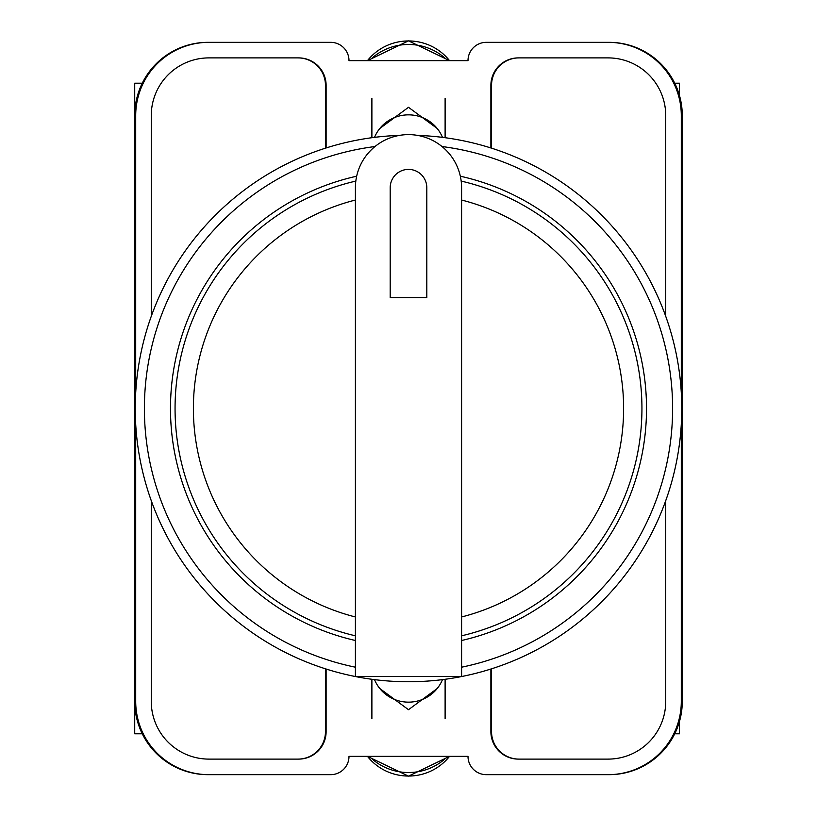 <?xml version="1.0" encoding="UTF-8"?>
<svg xmlns="http://www.w3.org/2000/svg" width="817" height="817" viewBox="0 0 817 817"><rect width="100%" height="100%" fill="white"/><g stroke="black" fill="none" stroke-linecap="round" stroke-linejoin="round"><path stroke-width="1.23" d="M379.793 688.517L408.5 709.707L437.207 688.517M437.207 128.483L408.5 107.293L379.793 128.483M681.296 424.319L681.296 701.435A73.234 73.234 0 0 1 608.062 774.669L486.309 774.669A18.311 18.311 0 0 1 467.998 756.358L349.002 756.358A18.311 18.311 0 0 1 330.691 774.669L208.938 774.669A73.234 73.234 0 0 1 135.704 701.435L135.704 424.319M135.704 392.681L135.704 115.565A73.234 73.234 0 0 1 208.938 42.331L330.691 42.331A18.311 18.311 0 0 1 349.002 60.642L467.998 60.642A18.311 18.311 0 0 1 486.309 42.331L608.062 42.331A73.234 73.234 0 0 1 681.296 115.565L681.296 392.681M665.732 500.688L665.732 701.435A57.67 57.67 0 0 1 608.062 759.105L518.346 759.105A27.461 27.461 0 0 1 490.884 731.644L490.884 669.031M326.116 669.031L326.116 731.644A27.461 27.461 0 0 1 298.654 759.105L208.938 759.105A57.67 57.67 0 0 1 151.268 701.435L151.268 500.688M665.732 316.312L665.732 115.565A57.67 57.67 0 0 0 608.062 57.895L518.346 57.895A27.461 27.461 0 0 0 490.884 85.356L490.884 147.969M326.116 147.969L326.116 85.356A27.461 27.461 0 0 0 298.654 57.895L208.938 57.895A57.67 57.67 0 0 0 151.268 115.565L151.268 316.312M208.938 42.331L207.957 42.331A73.234 73.234 0 0 0 134.723 115.565L134.723 701.435A73.234 73.234 0 0 0 207.957 774.669L208.938 774.669M608.062 774.669L609.043 774.669A73.234 73.234 0 0 0 682.277 701.435L682.277 115.565A73.234 73.234 0 0 0 609.043 42.331L608.062 42.331M608.747 42.331A73.234 73.234 0 0 1 681.981 115.565L681.981 701.435A73.234 73.234 0 0 1 608.747 774.669M208.253 774.669A73.234 73.234 0 0 1 135.019 701.435L135.019 115.565A73.234 73.234 0 0 1 208.253 42.331M298.195 57.895A27.461 27.461 0 0 1 325.656 85.356L325.656 148.112M491.344 148.112L491.344 85.356A27.461 27.461 0 0 1 518.805 57.895M325.656 668.888L325.656 731.644A27.461 27.461 0 0 1 298.195 759.105M491.344 668.888L491.344 731.644A27.461 27.461 0 0 0 518.805 759.105M325.462 668.827L325.462 731.644A27.461 27.461 0 0 1 298.001 759.105M518.999 759.105A27.461 27.461 0 0 1 491.538 731.644L491.538 668.827M298.001 57.895A27.461 27.461 0 0 1 325.462 85.356L325.462 148.173M491.538 148.173L491.538 85.356A27.461 27.461 0 0 1 518.999 57.895M374.533 679.632A36.612 35.948 0 0 0 408.5 702.15A36.612 35.948 0 0 0 442.467 679.632M447.716 756.358A54.923 53.912 180 0 1 369.284 756.358M374.533 137.368A36.612 35.948 0 0 1 408.5 114.85A36.612 35.948 0 0 1 442.467 137.368M447.716 60.642A54.923 53.912 180 0 0 369.284 60.642M134.723 669.133L134.723 733.799L142.27 733.799M142.27 83.201L134.723 83.201L134.723 147.867M417.579 135.397A273.246 273.246 0 0 1 681.715 413.034A273.246 273.246 0 0 1 408.5 681.746A273.246 273.246 0 0 1 135.285 413.034A273.246 273.246 0 0 1 399.421 135.397A273.246 273.246 0 0 0 135.285 413.034A273.246 273.246 0 0 0 408.5 681.746M356.672 176.206A238.002 238.002 0 0 0 355.405 640.508M461.595 640.508A238.002 238.002 0 0 0 460.328 176.206M355.405 187.716A53.095 53.095 0 0 1 408.5 134.621A53.095 53.095 0 0 1 461.595 187.716L461.595 676.547L355.405 676.547L355.405 187.716M461.176 181.088A233.427 233.427 0 0 1 461.595 635.81M426.811 187.716A18.311 18.311 0 0 0 408.5 169.405A18.311 18.311 0 0 0 390.189 187.716L390.189 297.562L426.811 297.562L426.811 187.716M355.405 635.81A233.427 233.427 0 0 1 355.824 181.088A233.427 233.427 0 0 0 355.405 635.81M679.458 95.466L679.458 83.201L674.73 83.201M674.73 733.799L679.458 733.799L679.458 721.534M367.476 756.358A51.982 51.032 0 0 0 449.524 756.358M367.476 60.642A51.982 51.032 0 0 1 449.524 60.642M461.595 667.203A264.095 264.095 0 0 0 442.028 146.539M374.972 146.539A264.095 264.095 0 0 0 355.405 667.203M461.595 616.968A215.126 215.126 0 0 0 461.595 200.032M355.405 200.032A215.126 215.126 0 0 0 355.405 616.968M371.888 679.284L371.888 718.603M445.112 679.284L445.112 718.603M367.456 756.358L408.5 776.15L449.544 756.358M445.112 137.716L445.112 98.397M371.888 137.716L371.888 98.397M367.456 60.642L408.5 40.85L449.544 60.642"/></g></svg>
